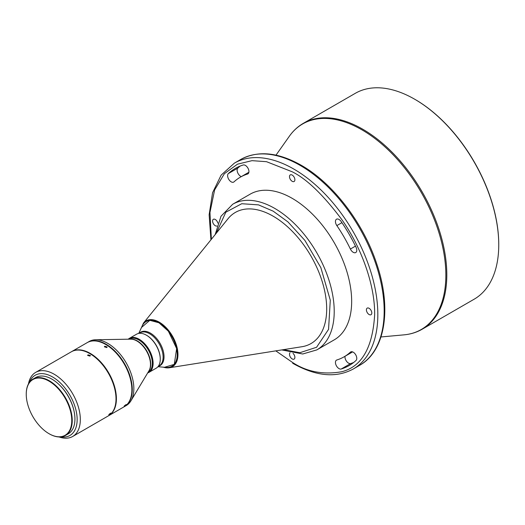 <?xml version="1.0" encoding="UTF-8"?>
<svg xmlns="http://www.w3.org/2000/svg" width="525" height="525" viewBox="0 0 525 525"><rect width="100%" height="100%" fill="white"/><g stroke="black" fill="none" stroke-linecap="round" stroke-linejoin="round"><path stroke-width="0.79" d="M369.108 308.3A3.813 2.198 -120 0 0 367.205 308.109A3.813 2.198 -120 0 0 366.614 311.168A3.813 2.198 -120 0 0 369.108 314.527A3.813 2.198 -120 0 0 371.011 314.718A3.813 2.198 -120 0 0 371.602 311.66A3.813 2.198 -120 0 0 369.108 308.3M352.616 351.894L344.059 356.836A103.727 59.889 -120 0 1 336.847 359.979A5.047 2.914 -120 0 0 336.492 360.13A5.047 2.914 -120 0 0 335.718 364.173A5.047 2.914 -120 0 0 339.019 368.622A5.047 2.914 -120 0 0 341.191 369.023A113.82 65.71 -120 0 0 349.105 365.577A113.82 65.71 -120 0 0 356.042 360.445A5.047 2.914 -120 0 0 355.569 354.565A5.047 2.914 -120 0 0 350.693 351.934A5.047 2.914 -120 0 0 350.385 352.163L351.041 351.783M353.66 362.486A113.82 65.71 60 0 1 350.707 363.53A5.047 2.914 60 0 1 348.534 363.129A5.047 2.914 60 0 1 345.017 356.285M292.195 175.081A3.813 2.198 -120 0 0 290.286 174.897A3.813 2.198 -120 0 0 289.702 177.949A3.813 2.198 -120 0 0 292.195 181.309A3.813 2.198 -120 0 0 294.098 181.499A3.813 2.198 -120 0 0 294.683 178.441A3.813 2.198 -120 0 0 292.195 175.081M217.849 223.138A3.813 2.198 -120 0 0 215.283 219.489A3.813 2.198 -120 0 0 213.373 219.299A3.813 2.198 -120 0 0 212.789 222.357A3.813 2.198 -120 0 0 215.283 225.717A3.813 2.198 -120 0 0 216.923 226.019M290.056 352.688A3.813 2.198 -120 0 0 289.774 355.799A3.813 2.198 -120 0 0 292.195 358.936A3.813 2.198 -120 0 0 294.098 359.12A3.813 2.198 -120 0 0 293.016 353.332M355.471 246.107L350.385 249.047A5.047 2.914 -120 0 0 353.213 252.295A5.047 2.914 -120 0 0 355.74 252.545A5.047 2.914 -120 0 0 356.042 247.301A113.82 65.71 -120 0 0 341.191 221.57A5.047 2.914 -120 0 0 336.492 219.214A5.047 2.914 -120 0 0 336.847 225.599L341.933 222.659M231.177 181.834A5.047 2.914 -120 0 0 233.697 182.083A5.047 2.914 -120 0 0 234.006 181.86A103.727 59.889 -120 0 1 240.332 177.181A103.727 59.889 -120 0 1 247.544 174.037A5.047 2.914 -120 0 0 247.898 173.887A5.047 2.914 -120 0 0 248.056 168.348A5.047 2.914 -120 0 0 243.2 164.994A113.82 65.71 -120 0 0 235.285 168.44A113.82 65.71 -120 0 0 228.342 173.572A5.047 2.914 -120 0 0 227.975 177.686A5.047 2.914 -120 0 0 231.177 181.834M241.29 176.63A5.047 2.914 60 0 1 240.693 176.341A5.047 2.914 60 0 1 237.49 172.193A5.047 2.914 60 0 1 237.858 168.079A113.82 65.71 60 0 1 240.24 166.038M498.75 244.808A118.867 68.624 60 0 1 474.134 299.217L422.192 329.208A118.867 68.624 -120 0 0 440.416 233.96A118.867 68.624 -120 0 0 362.762 129.216A118.867 68.624 -120 0 0 303.332 123.329L355.267 93.338A118.867 68.624 60 0 1 414.697 99.232A118.867 68.624 60 0 1 414.704 99.232A118.867 68.624 60 0 1 498.75 244.808L498.75 244.348A118.302 68.302 60 0 0 415.098 99.455L414.704 99.232M232.7 204.245A84.098 48.556 -120 0 1 274.752 208.412A84.098 48.556 -120 0 1 329.693 282.522A84.098 48.556 -120 0 1 316.798 349.913L334.248 339.846A84.098 48.556 -120 0 0 347.137 272.449A84.098 48.556 -120 0 0 292.195 198.338A84.098 48.556 -120 0 0 250.143 194.171L232.7 204.245L220.986 216.267L215.184 234.577M163.295 367.172A26.44 15.264 -120 0 0 169.299 367.769L301.934 346.723A75.692 43.7 -120 0 0 324.548 290.358A75.692 43.7 -120 0 0 273.164 216.195A75.692 43.7 -120 0 0 228.034 218.722L143.489 323.059L140.93 328.702M157.966 366.699L166.071 367.421A25.791 14.89 -120 0 0 177.207 354.454A25.791 14.89 -120 0 0 162.593 325.375A25.791 14.89 -120 0 0 142.177 326.025L138.751 333.408M147.696 372.901A19.622 11.327 -120 0 0 149.054 372.31L156.188 368.189A19.622 11.327 -120 0 0 160.256 359.205L160.256 358.752A19.064 11.005 -120 0 0 146.777 335.403A19.064 11.005 -120 0 0 146.58 335.291M160.256 359.205A19.622 11.327 -120 0 0 146.377 335.173A19.622 11.327 -120 0 0 136.566 334.202L129.432 338.323A19.622 11.327 -120 0 0 128.238 339.202M149.054 372.31A19.622 11.327 -120 0 0 153.116 363.326A19.622 11.327 -120 0 0 139.243 339.294A19.622 11.327 -120 0 0 129.432 338.323M148.116 372.205L148.378 372.054A19.064 11.005 -120 0 0 151.298 356.777A19.064 11.005 -120 0 0 138.843 339.977A19.064 11.005 -120 0 0 129.314 339.038L129.052 339.189M124.399 406.613A37.006 21.367 -120 0 0 124.602 406.501L126.184 405.582A37.006 21.367 -120 0 0 130.948 400.798A37.006 21.367 -120 0 0 133.849 388.644A37.006 21.367 -120 0 0 107.684 343.324A37.006 21.367 -120 0 0 95.707 339.76A37.006 21.367 -120 0 0 89.178 341.486L87.596 342.405A37.006 21.367 -120 0 0 87.399 342.523M124.602 406.501A37.006 21.367 -120 0 0 130.272 376.845A37.006 21.367 -120 0 0 106.096 344.236A37.006 21.367 -120 0 0 87.596 342.405M125.836 404.742C124.202 405.917 123.828 406.33 124.714 405.983C126.381 404.854 126.755 404.44 125.836 404.742L126.413 404.545M124.149 406.199L124.714 405.983M104.77 346.244L104.363 346.795L106.746 347.563L107.159 346.992L104.77 346.244M108.544 415.767A37.006 21.367 -120 0 0 108.741 415.656A37.006 21.367 -120 0 0 114.411 386A37.006 21.367 -120 0 0 90.241 353.391A37.006 21.367 -120 0 0 71.735 351.56A37.006 21.367 -120 0 0 71.538 351.678M108.741 415.656L124.202 406.731A37.006 21.367 -120 0 0 129.872 377.075A37.006 21.367 -120 0 0 105.702 344.466A37.006 21.367 -120 0 0 87.196 342.635L71.735 351.56M110.447 413.28C108.826 414.474 108.472 414.914 109.377 414.592C111.031 413.438 111.385 412.998 110.447 413.28L111.037 413.103M108.806 414.796L109.377 414.592M88.01 354.854L87.603 355.412L89.992 356.094L90.405 355.517L88.01 354.854M59.082 436.951A37.006 21.367 -120 0 0 72.66 436.485A37.006 21.367 -120 0 0 80.325 419.541A37.006 21.367 -120 0 0 54.16 374.22A37.006 21.367 -120 0 0 35.661 372.389A37.006 21.367 -120 0 0 28.462 383.913M72.66 436.485L108.347 415.885A37.006 21.367 -120 0 0 114.017 386.229A37.006 21.367 -120 0 0 89.841 353.62A37.006 21.367 -120 0 0 71.341 351.789L35.661 372.389M61.005 436.879A34.762 20.068 -120 0 0 77.155 419.541A34.762 20.068 -120 0 0 56.858 379.877A34.762 20.068 -120 0 0 29.485 382.285M73.854 410.32A31.395 18.126 -120 0 0 58.912 384.438M49.127 433.755A32.517 18.775 -120 0 0 49.245 433.827A32.517 18.775 -120 0 0 65.507 435.435A32.517 18.775 -120 0 0 72.24 420.551A32.517 18.775 -120 0 0 49.245 380.723A32.517 18.775 -120 0 0 32.983 379.109A32.517 18.775 -120 0 0 26.25 393.999L26.25 394.275A32.182 18.578 -120 0 0 49.009 433.689A32.182 18.578 -120 0 0 71.761 420.551A32.182 18.578 -120 0 0 49.009 381.137A32.182 18.578 -120 0 0 26.25 394.275M65.507 435.435L68.198 433.88A32.517 18.775 -120 0 0 73.185 407.82A32.517 18.775 -120 0 0 51.942 379.168A32.517 18.775 -120 0 0 35.68 377.554L32.983 379.109M344.059 356.836A103.727 59.889 -120 0 0 350.385 352.163M350.385 249.047A103.727 59.889 -120 0 0 336.847 225.599M275.999 155.151L289.347 136.251A118.663 68.506 60 0 1 361.948 129.852A118.663 68.506 60 0 1 445.856 275.179A118.663 68.506 60 0 1 404.014 334.852C410.642 334.241 416.706 332.364 422.192 329.208M341.191 369.023L350.707 363.53M359.553 365.367L353.213 369.036A118.867 68.624 -120 0 0 371.431 273.787A118.867 68.624 -120 0 0 293.783 169.043A118.867 68.624 -120 0 0 234.347 163.157L240.693 159.488A118.867 68.624 60 0 1 300.123 165.382A118.867 68.624 60 0 1 377.777 270.126A118.867 68.624 60 0 1 359.553 365.367C385.271 351.146 391.958 308.569 376.792 264.036C363.576 223.256 333.007 183.218 301.245 165.27C278.079 152.191 257.893 150.268 240.693 159.488M163.137 367.159L169.299 367.769A26.44 15.264 -120 0 0 177.201 348.082A26.44 15.264 -120 0 0 159.252 322.173A26.44 15.264 -120 0 0 143.489 323.059M158.32 366.312A19.327 11.156 -120 0 0 164.036 356.777A19.327 11.156 -120 0 0 150.373 333.106A19.327 11.156 -120 0 0 139.256 333.296M158.235 366.358L159.16 365.827A19.064 11.005 -120 0 0 163.111 357.098A19.064 11.005 -120 0 0 149.632 333.756A19.064 11.005 -120 0 0 140.096 332.811L139.178 333.342M148.549 371.483A19.064 11.005 -120 0 0 149.107 355.891A19.064 11.005 -120 0 0 137.255 340.896A19.064 11.005 -120 0 0 129.892 339.176M130.948 400.798L148.982 370.755A19.156 11.058 -120 0 0 150.485 364.462A19.156 11.058 -120 0 0 136.94 341.001A19.156 11.058 -120 0 0 130.745 339.157L95.707 339.76M248.207 173.657L247.544 174.037M228.342 173.572L237.858 168.079M211.378 239.275L209.961 212.461L214.62 189.932L224.385 173.677L237.484 164.174L252.033 160.657L266.543 161.7L292.195 171.787C306.528 178.795 323.019 194.663 341.67 219.398C359.382 244.237 374.988 282.483 374.66 314.619C372.684 347.727 361.686 366.772 341.67 371.752C323.019 374.948 306.528 371.779 292.195 362.23L275.802 350.864M216.182 233.343L225.822 212.205L241.743 203.72L258.523 204.881L273.164 211.155L287.936 221.898L304.861 240.365L320.834 267.606L330.284 300.162L328.558 329.365L316.582 347.261L299.841 352.715L283.349 349.67M141.514 327.456L149.815 320.322L158.97 322.777L168.381 331.203L176.643 348.561L174.28 364.376L164.502 367.283M146.777 335.403L146.377 335.173M380.966 336.965L404.014 334.852M248.889 172.239L240.332 177.181M289.347 136.251C293.193 130.81 297.852 126.505 303.332 123.329M234.347 163.157L221.123 175.14L212.573 192.721L209.14 214.725L210.932 239.827M353.213 369.036C336.007 378.256 315.827 376.333 292.661 363.254M316.798 349.913L302.722 353.994L281.774 349.919"/></g></svg>

